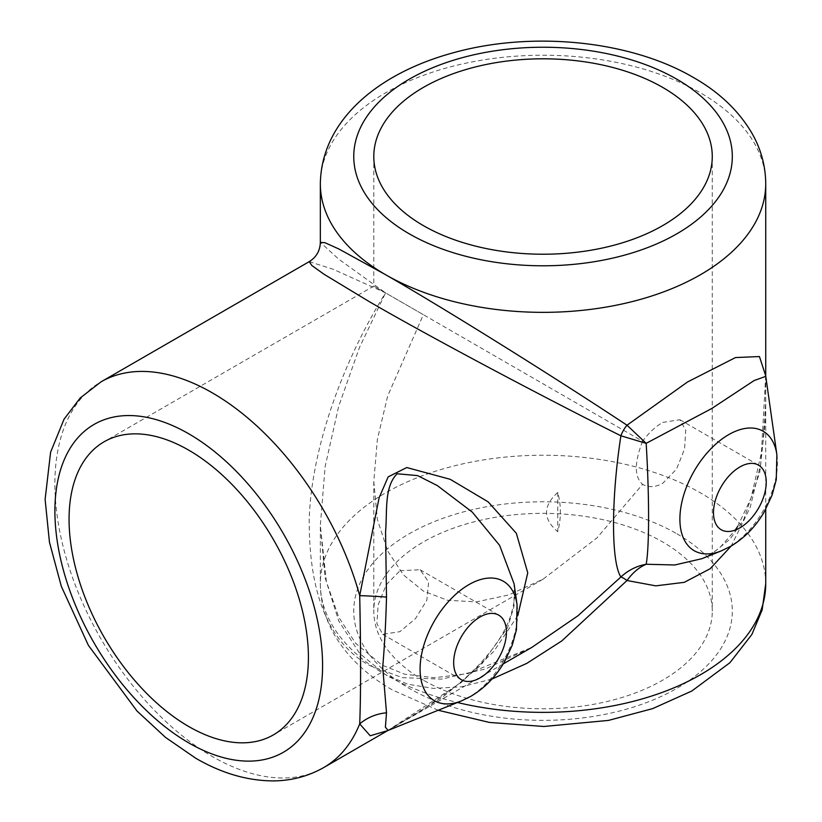 <?xml version="1.0" encoding="UTF-8"?>
<svg xmlns="http://www.w3.org/2000/svg" width="822" height="822" viewBox="0 0 822 822"><rect width="100%" height="100%" fill="white"/><g stroke="black" fill="none" stroke-linecap="round" stroke-linejoin="round"><path stroke-width="0.62" stroke-dasharray="4.11 3.08" d="M399.944 570.735L420.083 569.738L428.642 581.935L426.824 600.235L415.542 618.555L399.944 631.645L382.775 634.348L376.918 623.713L378.099 605.033L386.196 584.884L399.944 570.735M662.707 422.426L679.897 419.734L685.743 430.358L684.562 449.038L676.475 469.198L662.707 483.336C655.35 487.343 648.65 487.682 642.599 484.343L596.988 537.865L543.034 579.212L508.756 594.953L476.308 601.909L447.456 600.255L423.361 591.069L403.581 575.04L387.717 551.089L377.38 519.473L373.794 481.507L377.38 439.39L387.717 395.844L423.361 314.703L373.794 286.077L642.599 441.27C648.63 433.009 655.34 426.721 662.707 422.426M701.824 558.724L711.749 553.894L730.059 539.129L743.694 519.638L759.785 472.188L765.601 418.285L765.765 376.363M388.148 730.409L442.544 697.292L480.849 665.255L507.636 627.576L514.017 606.307L514.11 583.846C515.826 592.385 514.562 603.41 510.318 616.921C506.547 627.505 500.721 638.026 492.83 648.507C481.569 663.22 467.852 676.855 451.679 689.391L419.693 711.698L387.141 730.84M517.778 615.678L493.858 651.353L461.245 682.496L387.583 730.645M309.236 261.643L332.961 269.184L385.569 292.879C344.449 358.68 311.743 445.616 309.216 518.785C308.836 594.44 329.047 643.379 369.828 665.615L402.441 677.667L441.609 679.136L485.566 668.954L531.824 647.397L467.8 673.619L434.396 677.76L404.701 674.215L381.973 665.09L355.587 643.246L338.777 617.271L326.375 581.647L320.344 525.453L325.07 466.896L338.664 406.345L359.543 347.336L385.569 292.879L338.746 259.177L320.344 242.387M423.361 680.164A169.24 97.715 180 0 1 373.794 611.075A169.24 97.715 180 0 1 478.27 520.799A169.24 97.715 180 0 1 662.707 541.975A169.24 97.715 180 0 1 712.273 611.075A169.24 97.715 180 0 1 607.797 701.341A169.24 97.715 180 0 1 423.361 680.164M491.967 679.023L461.717 686.781L433.461 688.425L407.907 684.212L385.569 674.708L359.574 653.336L338.705 620.898L325.101 577.691L320.344 525.453M765.693 375.746L760.802 463.783L750.198 507.318L731.231 545.983M642.599 441.27C634.265 462.601 634.265 476.955 642.599 484.343M557.748 492.44L557.748 531.721C561.241 518.456 561.241 505.355 557.748 492.44C542.839 505.972 542.839 519.062 557.748 531.721M776.882 454.7A68.966 39.816 -60 0 1 728.662 547.277A68.966 39.816 -60 0 1 721.367 550.853M517.059 604.704A68.966 39.816 -60 0 1 468.848 697.272A68.966 39.816 -60 0 1 461.553 700.858M320.344 183.789A222.69 128.571 180 0 1 457.813 65.01A222.69 128.571 180 0 1 700.498 92.876A222.69 128.571 180 0 1 765.724 183.789M676.876 533.797A189.286 109.285 180 0 1 676.876 688.343A189.286 109.285 180 0 1 409.192 688.343A189.286 109.285 180 0 1 409.192 533.797A189.286 109.285 180 0 1 676.876 533.797M765.724 583.795A222.69 128.571 0 0 0 700.498 492.892A222.69 128.571 0 0 0 457.813 465.016A222.69 128.571 0 0 0 320.344 583.795A222.69 128.571 0 0 0 385.569 674.708A222.69 128.571 0 0 0 457.474 702.502M323.704 767.563A222.69 128.571 60 0 1 212.364 756.528A222.69 128.571 60 0 1 66.88 560.296A222.69 128.571 60 0 1 101.014 381.85M420.083 569.738L498.697 615.133M679.897 419.734L758.511 465.129M438.198 710.249L392.484 689.997C367.085 675.499 347.809 657.251 334.657 635.262C325.255 619.141 320.488 601.981 320.344 583.795L320.344 525.217M373.794 156.509L373.794 286.077L104.117 441.774M503.228 663.909L387.809 730.542M373.794 481.507L373.794 611.075M765.724 375.993L765.724 509.27M712.273 156.509L712.273 611.075M543.034 579.212L273.356 734.909M382.775 634.348L461.399 679.732M701.947 558.672L710.352 554.501L719.805 547.709L735.3 530.056M737.581 526.563L751.031 498.122L762.6 447.558L765.57 405.03L765.672 375.818"/><path stroke-width="1.23" d="M739.862 466.978A37.298 21.536 120 0 0 713.486 512.661A37.298 21.536 120 0 0 739.862 527.888A37.298 21.536 120 0 0 764.234 495.019A37.298 21.536 120 0 0 758.511 465.129A37.298 21.536 120 0 0 739.862 466.978M480.048 616.983A37.298 21.536 120 0 0 455.676 649.842A37.298 21.536 120 0 0 461.399 679.732A37.298 21.536 120 0 0 480.048 677.893A37.298 21.536 120 0 0 504.42 645.023A37.298 21.536 120 0 0 498.697 615.133A37.298 21.536 120 0 0 480.048 616.983M776.882 454.7L776.266 479.658L772.033 495.286L764.255 511.87C755.757 526.532 744.568 538.009 730.686 546.301L721.367 550.853A68.966 39.816 -60 0 1 680.03 514.819A68.966 39.816 -60 0 1 728.662 434.653A68.966 39.816 -60 0 1 776.882 454.7L765.765 376.363L754.175 380.524L711.749 408.503L646.174 443.335C649.359 496.396 649.411 546.651 646.174 564.252L674.821 564.981L701.947 558.672M517.059 604.704L516.452 629.662L512.219 645.291L504.441 661.874C495.943 676.537 484.754 688.014 470.872 696.306L461.553 700.858A68.966 39.816 -60 0 1 420.217 664.813A68.966 39.816 -60 0 1 468.848 584.658A68.966 39.816 -60 0 1 517.059 604.704L514.099 583.836L499.622 545.376L472.26 512.085L437.325 485.576L417.535 475.589L397.129 473.77C383.905 487.025 387.398 511.829 385.559 531.834L386.504 597.091A44.542 2.538 4.4 0 0 359.707 595.652L379.096 497.803L388.169 476.863L406.787 467.543L450.199 479.298L488.176 501.872L516.339 533.283L527.755 572.852L517.778 615.678M386.504 597.091C385.816 622.768 384.552 646.082 382.703 667.063L386.504 712.818A44.542 40.946 -11.4 0 0 359.707 723.894C360.879 694.21 360.879 651.466 359.707 595.652A222.69 128.571 60 0 0 212.364 392.885A222.69 128.571 60 0 0 101.014 381.85L80.217 397.971L64.065 419.169L50.594 452.234L45.118 499.447L49.454 542.201L61.321 586.333L88.386 645.342L136.935 710.938L165.428 737.334L195.657 758.182C220.923 772.927 246.364 780.499 271.979 780.9C290.649 780.972 307.88 776.523 323.704 767.563A222.69 128.571 60 0 0 359.707 723.894L370.208 735.772L387.583 730.645M188.741 450.158A169.24 97.715 -120 0 0 104.117 441.774A169.24 97.715 -120 0 0 78.172 577.393A169.24 97.715 -120 0 0 188.741 726.525A169.24 97.715 -120 0 0 273.356 734.909A169.24 97.715 -120 0 0 299.3 599.289A169.24 97.715 -120 0 0 188.741 450.158M531.824 647.397L577.897 615.822L620.898 576.993C611.085 562.217 611.085 499.334 620.898 435.804C539.427 395.146 426.156 334.77 369.828 301.972L324.022 274.25L311.898 265.557L309.236 261.643L101.014 381.85M423.361 225.608A169.24 97.715 180 0 1 373.794 156.509A169.24 97.715 180 0 1 478.27 66.243A169.24 97.715 180 0 1 662.707 87.42A169.24 97.715 180 0 1 712.273 156.509A169.24 97.715 180 0 1 607.797 246.785A169.24 97.715 180 0 1 423.361 225.608M320.344 183.789C321.268 120.269 378.141 73.62 451.391 53.307C530.396 30.681 629.683 40.042 693.583 77.587C719.312 92.27 738.742 110.785 751.873 133.123C760.977 149.029 765.59 165.921 765.724 183.789A222.69 128.571 180 0 1 628.255 302.568A222.69 128.571 180 0 1 385.569 274.692A222.69 128.571 180 0 1 320.344 183.789L320.344 242.367L325.07 242.737L338.664 248.891L385.569 274.692C442.133 307.079 551.069 374.986 627.011 425.21L687.531 381.973L735.505 357.56L759.446 356.553L765.693 375.746M386.504 712.818L385.395 727.203L388.148 730.409L387.141 730.84L387.635 730.583M731.231 545.983L710.177 568.721L684.284 582.336L655.781 585.85L627.011 580.517L561.806 640.903L526.851 663.344L491.967 679.023M627.011 580.517A22.266 3.668 43.7 0 0 620.898 576.993C628.234 570.242 636.66 565.988 646.174 564.252C638.982 567.365 632.591 572.79 627.011 580.517M620.898 435.804A22.266 13.758 120 0 1 627.011 425.21L646.174 443.335L620.898 435.804M409.192 233.787A189.286 109.285 0 0 0 676.876 233.787A189.286 109.285 0 0 0 676.876 79.241A189.286 109.285 0 0 0 409.192 79.241A189.286 109.285 0 0 0 409.192 233.787M457.474 702.502A222.69 128.571 0 0 0 765.724 583.795L762.158 609.873L751.873 634.461L729.977 662.655L691.826 691.004L652.637 708.626L608.486 720.411L543.845 726.484L489.409 722.435L438.198 710.249M188.741 742.893A189.286 109.285 -120 0 0 322.584 665.615A189.286 109.285 -120 0 0 188.741 433.79A189.286 109.285 -120 0 0 54.899 511.068A189.286 109.285 -120 0 0 188.741 742.893M531.896 647.356L503.228 663.909M387.809 730.542L323.704 767.563M765.724 183.789L765.724 375.993M765.724 509.27L765.724 583.795M309.216 261.653C316.347 257.204 320.056 250.772 320.344 242.367L320.344 242.367M461.553 700.858L388.148 730.409M721.367 550.853L701.813 558.724M735.3 530.056L737.581 526.563M765.672 375.818L765.765 376.363"/></g></svg>
